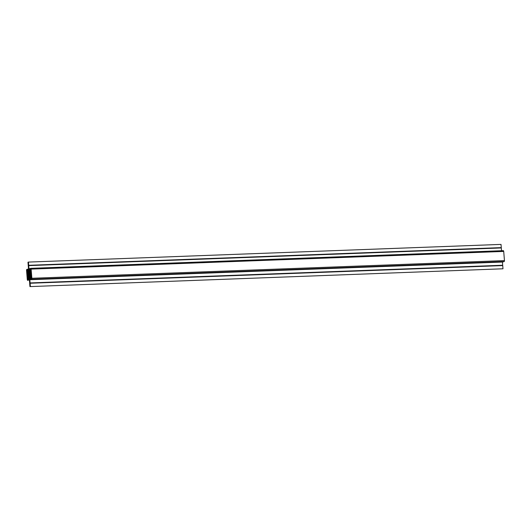 <?xml version="1.0" encoding="UTF-8"?>
<svg xmlns="http://www.w3.org/2000/svg" width="531" height="531" viewBox="0 0 531 531"><rect width="100%" height="100%" fill="white"/><g stroke="black" fill="none" stroke-linecap="round" stroke-linejoin="round"><path stroke-width="0.8" d="M29.935 286.594L502.983 268.792L29.935 286.594L29.397 279.85L27.718 280.322A0.87 0.365 87.9 0 1 27.685 280.328A0.87 0.365 87.9 0 1 27.287 279.558L26.55 270.385A0.87 0.365 87.9 0 1 26.842 269.423L28.515 268.951L27.977 262.208L28.428 262.082L28.973 268.825L30.692 268.341A0.87 0.365 87.9 0 1 30.725 268.334A0.87 0.365 87.9 0 1 31.123 269.104L31.86 278.277A0.87 0.365 87.9 0 1 31.568 279.24L29.849 279.724L30.386 286.468L29.935 286.594L29.397 279.85L27.718 280.322A0.87 0.365 87.9 0 1 27.287 279.558L26.55 270.385A0.87 0.365 87.9 0 1 26.842 269.423L28.515 268.951L27.977 262.208L28.428 262.082L501.018 244.406L501.529 250.732M28.535 269.595L30.924 269.502L30.586 268.925L27.028 269.921L27.486 279.147L27.791 279.744L30.732 278.928L31.382 278.742L31.608 277.992L30.619 268.918L27.028 269.921L27.486 279.147L27.818 279.737L28.335 279.538M28.428 262.082L28.973 268.825L30.692 268.341A0.87 0.365 87.9 0 1 31.123 269.104L31.86 278.277A0.87 0.365 87.9 0 1 31.568 279.24L29.849 279.724L30.128 283.249L502.724 265.58L502.983 268.792M30.765 268.341L503.282 250.665A0.87 0.365 87.9 0 1 503.315 250.659A0.87 0.365 87.9 0 1 503.713 251.428L504.45 260.602A0.87 0.365 87.9 0 1 504.158 261.564L502.439 262.048L502.704 265.58M28.183 279.545L28.521 279.485M28.369 279.492L28.714 279.432M28.555 279.439L28.9 279.379M28.747 279.386L29.086 279.326M28.933 279.333L29.278 279.273M29.125 279.279L29.464 279.22M29.311 279.226L29.65 279.167M29.497 279.173L29.842 279.12M29.69 279.12L30.028 279.067M29.875 279.067L30.214 279.014M30.061 279.021L30.406 278.961M30.254 278.967L30.592 278.908M30.44 278.914L30.778 278.855M30.625 278.861L30.971 278.802M30.818 278.808L31.389 278.742L31.608 277.992L30.924 269.516M30.313 268.998L30.745 268.985M30.227 269.117L30.818 269.098M30.041 269.171L30.838 269.137M29.849 269.224L30.858 269.184M29.663 269.277L30.871 269.23M29.477 269.33L30.884 269.277M29.285 269.383L30.898 269.323M29.099 269.436L30.904 269.37M28.913 269.489L30.911 269.409M28.72 269.542L30.917 269.456M28.349 269.648L30.924 269.549M28.156 269.695L30.931 269.595M27.97 269.748L30.931 269.642M27.785 269.801L30.937 269.688M27.592 269.854L30.944 269.728M27.028 269.921L30.944 269.775M26.855 271.321L31.037 271.162M26.915 271.533L31.05 271.381M26.895 271.766L31.077 271.613M26.948 271.985L31.083 271.826M26.928 272.217L31.11 272.058M26.988 272.43L31.123 272.277M26.968 272.668L31.15 272.509M27.021 272.881L31.156 272.722M27.001 273.113L31.183 272.961M27.054 273.326L31.196 273.173M27.035 273.565L31.223 273.405M27.094 273.777L31.229 273.624M27.074 274.009L31.256 273.857M27.127 274.222L31.263 274.069M27.108 274.461L31.289 274.301M27.167 274.673L31.302 274.52M27.147 274.905L31.329 274.753M27.2 275.124L31.336 274.965M27.181 275.357L31.362 275.197M27.24 275.569L31.375 275.416M27.22 275.808L31.402 275.649M27.273 276.02L31.409 275.868M27.254 276.253L31.435 276.1M27.313 276.465L31.448 276.312M27.287 276.704L31.475 276.545M27.346 276.916L31.482 276.764M27.327 277.149L31.508 276.996M27.38 277.368L31.515 277.209M27.36 277.6L31.561 277.441M27.42 277.813L31.581 277.66M27.4 278.052L31.595 277.892M27.453 278.264L31.608 278.105M27.433 278.496L31.595 278.344M30.108 282.93L502.698 265.254M29.849 279.724L502.439 262.048M28.714 265.619L501.304 247.944M28.687 265.294L501.277 247.619M30.128 283.249L30.386 286.468M31.004 278.755L31.382 278.742M27.486 279.147L30.035 279.054M26.802 270.671L30.984 270.511M31.568 279.24L504.158 261.564M31.86 278.277L504.45 260.602M31.123 269.104L503.713 251.428M30.725 268.334L503.315 250.659"/></g></svg>
